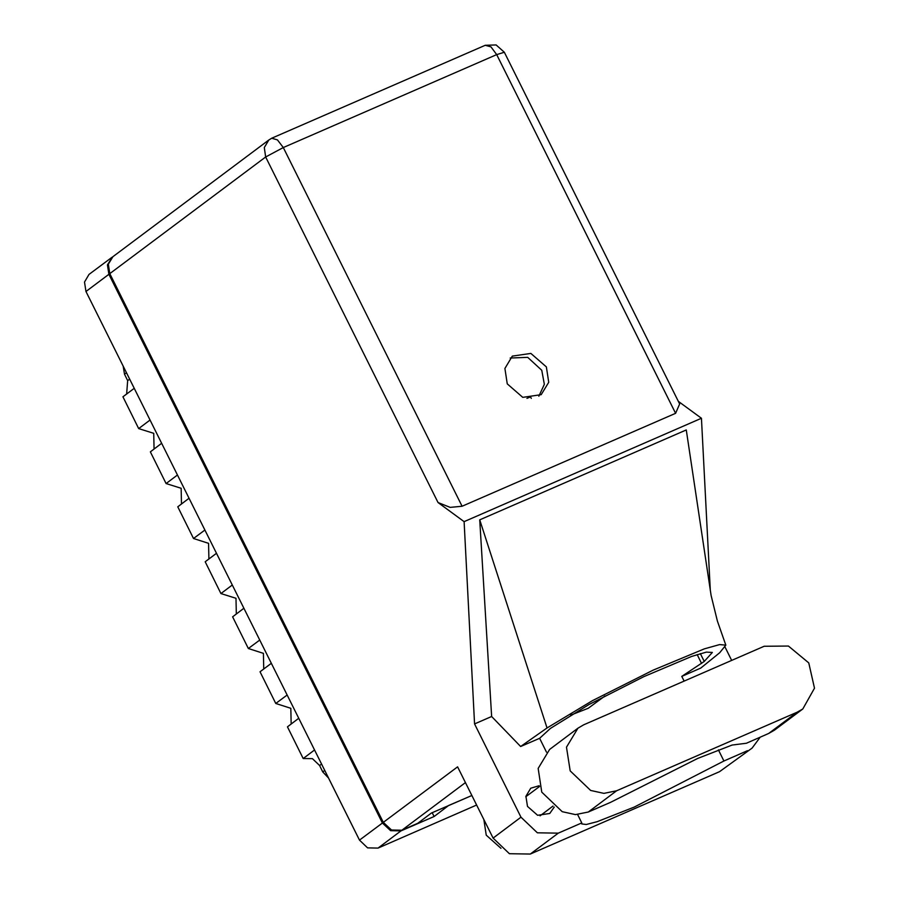 <?xml version="1.0" encoding="UTF-8"?>
<svg xmlns="http://www.w3.org/2000/svg" width="899" height="899" viewBox="0 0 899 899"><rect width="100%" height="100%" fill="white"/><g stroke="black" fill="none" stroke-linecap="round" stroke-linejoin="round"><path stroke-width="1.35" d="M112.442 256.979L107.43 264.845L108.88 274.296L382.446 822.978L390.559 830.732L400.909 830.901L434.082 816.461L448.646 805.56L471.829 795.458L431.43 813.056L417.777 823.27L401.819 830.226L391.47 830.058L383.356 822.304L457.535 766.802L493.079 838.082L521.015 817.169L474.548 723.976L464.098 521.611L438.027 502.575L265.699 156.954L109.79 273.611L383.356 822.304M476.627 805.099L377.973 848.06L367.624 847.892L359.51 840.149L85.944 291.456L84.484 282.005L89.046 274.476L111.982 257.316M432.217 812.718L434.082 816.461M328.562 778.073L322.763 771.893L319.594 765.555L312.391 758.677L303.221 758.52L287.399 726.797L298.749 718.301M314.571 750.024L303.221 758.52M287.152 695.028L275.802 703.524L259.98 671.8L271.329 663.305M291.119 724.01L290.782 708.288L275.802 703.524M259.732 640.032L248.371 648.527L232.56 616.804L243.91 608.308M263.699 669.013L263.362 653.292L248.371 648.527M232.313 585.035L220.952 593.531L205.141 561.808L216.49 553.312M236.28 614.017L235.943 598.296L220.952 593.531M204.893 530.039L193.532 538.535L208.523 543.299L208.86 559.021M193.532 538.535L177.721 506.811L189.071 498.316M177.474 475.043L166.113 483.538L181.104 488.303L181.441 504.024M166.113 483.538L150.302 451.815L161.651 443.319M150.054 420.047L138.693 428.542L153.684 433.307L154.021 449.028M138.693 428.542L122.882 396.819L134.232 388.323M126.467 372.748L124.489 374.231L127.658 380.58L129.636 379.097M126.602 394.032L127.658 380.58M124.489 374.231L123.163 366.107M577.99 728.168L549.592 749.418L538.13 768.375L541.782 792.143L562.201 811.651L575.506 814.561L588.238 812.078L610.533 802.369L697.691 758.374L732.101 745.013L746.339 743.226L768.645 733.517L774.387 730.179L802.785 708.929L814.516 688.229L808.752 662.911L788.479 646.021L764.139 646.269L583.732 724.83L577.99 728.168L566.527 747.136L570.18 770.904L590.609 790.401L603.903 793.323L616.635 790.828L797.042 712.266L802.785 708.929M500.979 848.341L486.247 835.205L483.943 819.764M539.231 785.704L530.792 788.176L525.904 796.256L527.455 806.381L537.613 815.236L549.716 813.46L554.189 807.021M546.311 366.893L530.815 353.374L512.351 356.094L504.901 368.433L507.272 383.895L522.769 397.414L541.232 394.695L548.693 382.356L546.311 366.893M510.205 357.971L527.735 357.296L541.76 370.298L544.356 384.266L538.827 396.223M719.548 771.634L752.092 748.058L719.548 771.634L530.298 854.05L509.441 853.713L493.079 838.082M521.015 817.169L537.377 832.8L558.245 833.137L530.298 854.05M577.619 814.528L581.788 822.888L558.245 833.137M546.491 752.103L539.602 738.281L520.633 746.541L491.674 716.525L474.548 723.976M747.485 750.721L723.942 760.981L718.391 749.845M752.092 748.058L760.071 737.247M731.707 660.394L725.19 647.314M491.674 716.525L479.74 519.858L547.064 727.943L592.441 700.692L653 670.261L704.344 648.887L719.706 644.549L725.808 645.179L719.627 652.786L700.726 668.103L681.757 676.374L684.128 681.116M479.74 519.858L686.297 429.902L711.064 595.509L717.447 621.119L725.808 645.179M710.334 590.654L701.434 418.26L464.098 521.611M109.79 273.611L108.341 264.171L112.892 256.631L268.801 139.974L264.25 147.503L265.699 156.954L283.275 147.537L462.131 506.272L450.129 507.339L438.027 502.575M675.61 413.304L496.754 54.569L504.283 52.221L679.689 404.022L675.61 413.304L462.131 506.272M701.434 418.26L678.408 401.448M581.788 822.888L581.777 823.9L586.294 824.518L597.183 821.731L634.188 807.088L723.942 760.981M570.618 715.143L588.227 708.288L605.049 695.916M539.602 738.281L550.379 728.381L589.07 704.524L643.954 676.587L691.792 656.394L706.356 652.123L712.323 652.494L704.243 661.383L681.757 676.374M547.064 727.943L520.633 746.541M531.331 398.414L530.556 396.852L526.949 398.324M400.909 830.901L377.973 848.06M108.88 274.296L85.944 291.456M359.51 840.149L382.446 822.978M322.763 771.893L324.741 770.409M321.572 764.071L319.594 765.555M504.283 52.221L496.136 44.95L485.224 45.287L490.944 46.894L496.754 54.569L283.275 147.537L277.465 139.862L271.745 138.255L268.801 139.974M465.424 782.624L401.819 830.226M697.141 654.584L701.535 663.406M700.366 653.607L704.243 661.383M768.645 733.517L797.042 712.266M588.238 812.078L616.635 790.828M553.009 806.1L540.041 815.798M485.224 45.287L271.745 138.255M539.49 786.558L525.814 796.784"/></g></svg>
